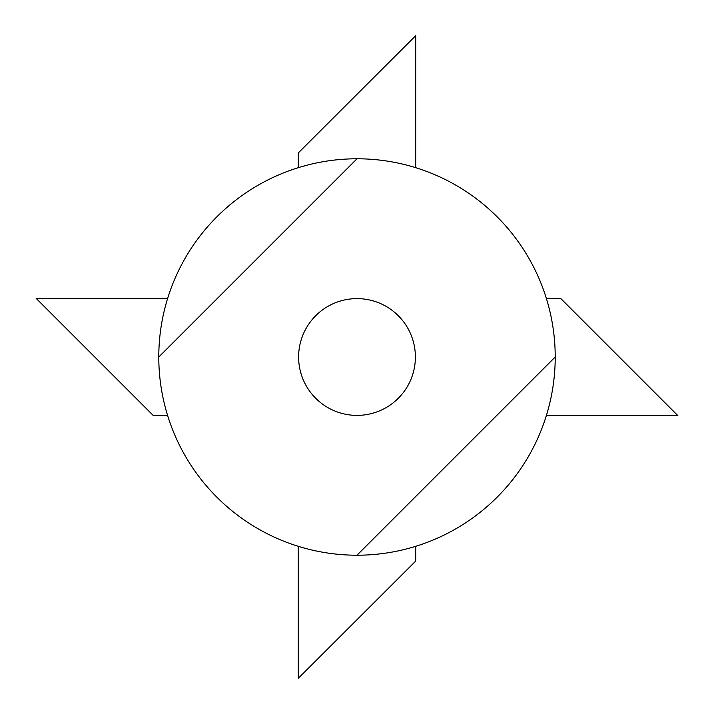 <?xml version="1.0" encoding="UTF-8"?>
<svg xmlns="http://www.w3.org/2000/svg" width="714" height="714" viewBox="0 0 714 714"><rect width="100%" height="100%" fill="white"/><g stroke="black" fill="none" stroke-linecap="round" stroke-linejoin="round"><path stroke-width="0.54" stroke-dasharray="3.57 2.68" d="M298.613 357A58.387 58.387 0 0 0 357 415.387A58.387 58.387 0 0 0 415.387 357A58.387 58.387 0 0 0 357 298.613A58.387 58.387 0 0 0 298.613 357A58.387 58.387 0 0 0 357 415.387A58.387 58.387 0 0 0 415.387 357A58.387 58.387 0 0 0 357 298.613A58.387 58.387 0 0 0 298.613 357A58.387 58.387 0 0 0 357 415.387A58.387 58.387 0 0 0 415.387 357A58.387 58.387 0 0 0 357 298.613A58.387 58.387 0 0 0 298.613 357M415.7 167.674A198.215 198.215 0 0 0 298.3 167.674L298.3 152.93L415.7 35.7L415.7 167.674A198.215 198.215 0 0 0 298.3 167.674M555.215 357A198.215 198.215 0 0 0 546.353 298.381A198.215 198.215 0 0 1 555.215 357A198.215 198.215 0 0 0 357 158.785A198.215 198.215 0 0 0 158.785 357A198.215 198.215 0 0 0 357 555.215L555.215 357A198.215 198.215 0 0 1 357 555.215L555.215 357A198.215 198.215 0 0 1 546.353 415.619A198.215 198.215 0 0 0 555.215 357L357 555.215M167.647 298.381A198.215 198.215 0 0 0 167.647 415.619A198.215 198.215 0 0 1 167.647 298.381L36.137 298.381L153.367 415.619L167.647 415.619M357 158.785L158.785 357M298.3 546.326A198.215 198.215 0 0 0 415.7 546.326A198.215 198.215 0 0 1 298.3 546.326L298.3 678.3L415.7 561.07L415.7 546.326M546.353 415.619L677.863 415.619L560.633 298.381L546.353 298.381"/><path stroke-width="1.07" d="M298.613 357A58.387 58.387 0 0 0 357 415.387A58.387 58.387 0 0 0 415.387 357A58.387 58.387 0 0 0 357 298.613A58.387 58.387 0 0 0 298.613 357M357 158.785A198.215 198.215 0 0 0 158.785 357A198.215 198.215 0 0 0 357 555.215A198.215 198.215 0 0 0 555.215 357A198.215 198.215 0 0 0 357 158.785L158.785 357M357 555.215L555.215 357M546.353 415.619L677.863 415.619L560.633 298.381L546.353 298.381M415.7 546.326L415.7 561.07L298.3 678.3L298.3 546.326M415.7 167.674L415.7 35.7L298.3 152.93L298.3 167.674M167.647 298.381L36.137 298.381L153.367 415.619L167.647 415.619"/></g></svg>
